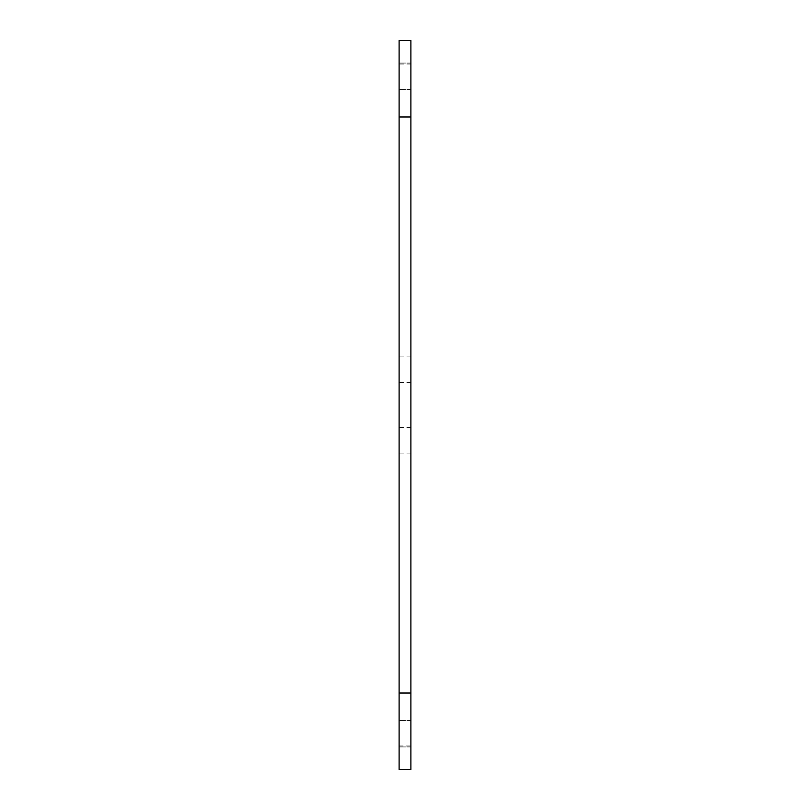 <?xml version="1.0" encoding="UTF-8"?>
<svg xmlns="http://www.w3.org/2000/svg" width="810" height="810" viewBox="0 0 810 810"><rect width="100%" height="100%" fill="white"/><g stroke="black" fill="none" stroke-linecap="round" stroke-linejoin="round"><path stroke-width="0.61" stroke-dasharray="4.05 3.04" d="M399.117 76.241L399.117 89.414L399.117 76.241M410.883 76.241L410.883 89.414L410.883 76.241M399.117 440.741L399.117 453.914L399.117 440.741M410.883 440.741L410.883 453.914L410.883 440.741M399.117 733.759L399.117 720.586L399.117 733.759M410.883 733.759L410.883 720.586L410.883 733.759M399.117 369.259L399.117 356.086L399.117 369.259M410.883 369.259L410.883 356.086L410.883 369.259M410.883 40.5L410.883 769.5L399.117 769.5L399.117 40.5L410.883 40.5M399.117 116.974L410.883 116.974M399.117 693.026L410.883 693.026M410.883 64.02L399.117 64.02M399.117 745.98L410.883 745.98M410.883 63.079L399.117 63.079L410.883 63.079M410.883 89.414L399.117 89.414L410.883 89.414M410.883 427.579L399.117 427.579M410.883 453.914L399.117 453.914M410.883 720.586L399.117 720.586L410.883 720.586M410.883 746.921L399.117 746.921L410.883 746.921M410.883 356.086L399.117 356.086M410.883 382.421L399.117 382.421"/><path stroke-width="1.21" d="M410.883 116.974L410.883 40.5L399.117 40.5L399.117 116.974L410.883 116.974L410.883 693.026L399.117 693.026L399.117 116.974M399.117 693.026L399.117 769.5L410.883 769.5L410.883 693.026"/></g></svg>
